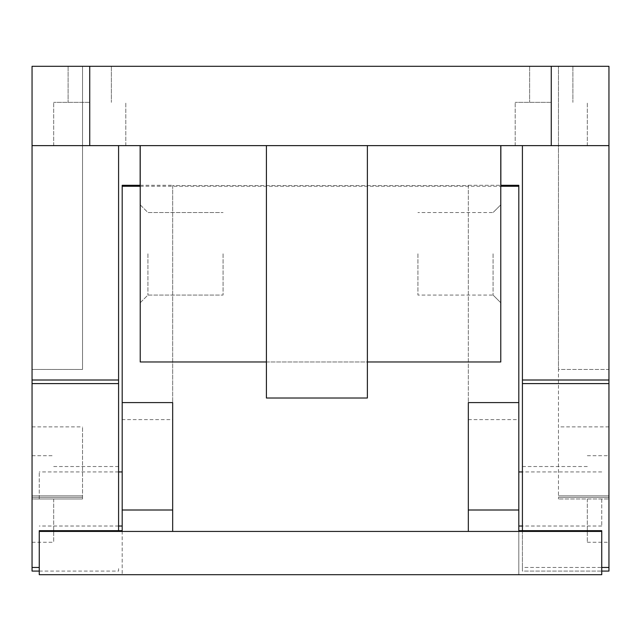 <?xml version="1.0" encoding="UTF-8"?>
<svg xmlns="http://www.w3.org/2000/svg" width="641" height="641" viewBox="0 0 641 641"><rect width="100%" height="100%" fill="white"/><g stroke="black" fill="none" stroke-linecap="round" stroke-linejoin="round"><path stroke-width="0.48" stroke-dasharray="3.21 2.4" d="M140.147 253.796L140.147 204.759L140.147 253.796M147.919 253.796L147.919 295.06L147.919 253.796M223.076 253.796L223.076 295.06L223.076 253.796M500.853 253.796L500.853 204.759L500.853 253.796M493.081 253.796L493.081 295.06L493.081 253.796M417.924 253.796L417.924 295.06L417.924 253.796M500.853 145.627L500.781 361.965L140.147 361.965L140.219 145.627L500.781 145.627L500.781 361.965L500.853 185.289M266.416 361.965L367.373 361.965M140.147 145.627L140.147 185.289M500.781 145.627L140.219 145.627L587.316 145.627L515.204 145.627L587.316 145.627L515.204 145.627L551.26 145.627L551.26 66.303L572.894 66.303L68.106 66.303L111.374 66.303L68.106 66.303L89.74 66.303L89.74 145.627L125.796 145.627L32.05 145.627L118.585 145.627L118.585 530.66M367.373 398.021L266.416 398.021M316.894 145.627L367.373 145.627L316.894 145.627M551.26 102.36L515.204 102.36L551.26 102.36M89.74 102.36L53.684 102.36L89.74 102.36M608.95 567.469L608.95 571.091L522.415 571.091L522.415 145.627L608.95 145.627L608.95 567.469L522.415 567.469L522.415 571.091L601.739 571.091M551.26 66.303L608.95 66.303L608.95 369.448L608.95 66.303L608.95 145.627L551.26 145.627M608.95 369.448L608.95 498.994L608.95 369.448L558.471 369.448L558.471 498.994L558.471 66.303L608.95 66.303L558.471 66.303L558.471 369.448L608.95 369.448M608.95 498.978L608.95 542.246L608.95 455.711L608.95 498.978L558.471 498.994L608.95 498.994M522.415 145.627L608.95 145.627M39.261 571.091L118.585 571.091L118.585 567.469L118.585 571.091L32.05 571.091L32.05 145.627L118.585 145.627M89.74 145.627L140.219 145.627M32.05 145.627L32.05 66.303L89.74 66.303M32.05 66.303L32.05 498.994L32.05 66.303L82.529 66.303L32.05 66.303M32.05 498.978L32.05 455.711L32.05 542.246L32.05 498.978L82.529 498.994L82.529 426.866L82.529 498.994L82.529 497.36L82.529 498.994L32.05 498.994M587.316 498.978L587.316 542.246L587.316 498.978M53.684 498.978L53.684 542.246L53.684 498.978M82.529 369.448L82.529 66.303L82.529 369.448L32.05 369.448L82.529 369.448M118.585 498.978L118.585 531.429L118.585 498.978M522.415 530.66L522.415 567.469L601.739 567.469M522.415 498.978L522.415 466.528L522.415 498.978M172.669 185.57L172.669 531.429L172.669 185.57L468.331 185.57L468.331 531.429L468.331 185.57M172.669 402.596L172.669 531.429L468.331 531.429L172.669 531.429L468.331 531.429L468.331 402.596M468.331 185.289L500.781 185.289M518.809 185.289L518.809 530.66L601.739 530.66L601.739 574.697L601.739 530.66L518.809 530.66L518.809 574.697L601.739 574.697L518.809 574.697L518.809 530.66L601.739 530.66L601.739 574.697L39.261 574.697L122.191 574.697L39.261 574.697L39.261 530.66L122.191 530.66L122.191 419.607L172.669 419.607M468.331 419.607L518.809 419.607M122.191 419.607L122.191 185.289M140.219 185.289L172.669 185.289M39.261 531.429L39.261 530.66L122.191 530.66L122.191 574.697L122.191 530.66L39.261 530.66L39.261 574.697L39.261 531.429L172.669 531.429M140.219 186.259L500.781 186.259M122.191 498.978L122.191 526.021L122.191 498.978M39.261 498.978L39.261 471.936L39.261 498.978M518.809 498.978L518.809 526.021L518.809 498.978M601.739 498.978L601.739 526.021L601.739 498.978M608.95 497.36L558.471 497.36L608.95 497.36M608.95 495.886L558.471 495.886L608.95 495.886M32.05 497.36L82.529 497.36L32.05 497.36M32.05 495.886L82.529 495.886L32.05 495.886M32.05 380.009L118.585 380.009M32.05 383.598L118.585 383.598M32.05 567.469L39.261 567.469M522.415 380.009L608.95 380.009M522.415 383.598L608.95 383.598M468.331 510.004L518.809 510.004M122.191 510.004L172.669 510.004M468.331 531.429L601.739 531.429M140.147 204.759L147.919 212.532L223.076 212.532L147.919 212.532L140.147 204.759M140.147 302.832L147.919 295.06L223.076 295.06L147.919 295.06L140.147 302.832M500.853 204.759L493.081 212.532L500.853 204.759L493.081 212.532L417.924 212.532M500.853 302.832L493.081 295.06L500.853 302.832L493.081 295.06L417.924 295.06M587.316 145.627L587.316 102.36L587.316 145.627M515.204 145.627L515.204 102.36L515.204 145.627M572.894 66.303L572.894 102.36L572.894 66.303M529.626 66.303L529.626 102.36L529.626 66.303M125.796 145.627L125.796 102.36L125.796 145.627M53.684 145.627L53.684 102.36L53.684 145.627M111.374 66.303L111.374 102.36L111.374 66.303M68.106 66.303L68.106 102.36L68.106 66.303M587.316 542.246L608.95 542.246M587.316 455.711L608.95 455.711M608.95 426.866L558.471 426.866M32.05 542.246L53.684 542.246M32.05 455.711L53.684 455.711M32.05 426.866L82.529 426.866M522.415 531.429L587.316 531.429M522.415 466.528L587.316 466.528M53.684 531.429L118.585 531.429M53.684 466.528L118.585 466.528M118.585 526.021L39.261 526.021M118.585 471.936L39.261 471.936M601.739 471.936L522.415 471.936M601.739 526.021L522.415 526.021"/><path stroke-width="0.96" d="M140.219 145.627L140.219 361.965L266.416 361.965M367.373 361.965L500.781 361.965L500.781 145.627M140.147 145.627L140.147 185.289M500.853 145.627L500.853 185.289M266.416 145.627L266.416 398.021L367.373 398.021L367.373 145.627M608.95 66.303L551.26 66.303L551.26 145.627L608.95 145.627L608.95 66.303M601.739 571.091L608.95 571.091L608.95 145.627M89.74 145.627L89.74 66.303L32.05 66.303L32.05 145.627L551.26 145.627M32.05 145.627L32.05 571.091L39.261 571.091M118.585 530.66L118.585 145.627M522.415 145.627L522.415 530.66M89.74 66.303L551.26 66.303M500.781 185.289L518.809 185.289L518.809 186.259L500.781 186.259M140.219 186.259L122.191 186.259L122.191 185.289L140.219 185.289M39.261 531.429L172.669 531.429L172.669 402.596L122.191 402.596L122.191 530.66L39.261 530.66L39.261 574.697L601.739 574.697L601.739 530.66L518.809 530.66L518.809 186.259M172.669 531.429L601.739 531.429M518.809 402.596L468.331 402.596L468.331 531.429M122.191 186.259L122.191 402.596M32.05 567.469L39.261 567.469M32.05 383.598L118.585 383.598M32.05 380.009L118.585 380.009M601.739 567.469L608.95 567.469M522.415 383.598L608.95 383.598M522.415 380.009L608.95 380.009M468.331 510.004L518.809 510.004M122.191 510.004L172.669 510.004M122.191 526.021L118.585 526.021M122.191 471.936L118.585 471.936M522.415 471.936L518.809 471.936M522.415 526.021L518.809 526.021"/></g></svg>
